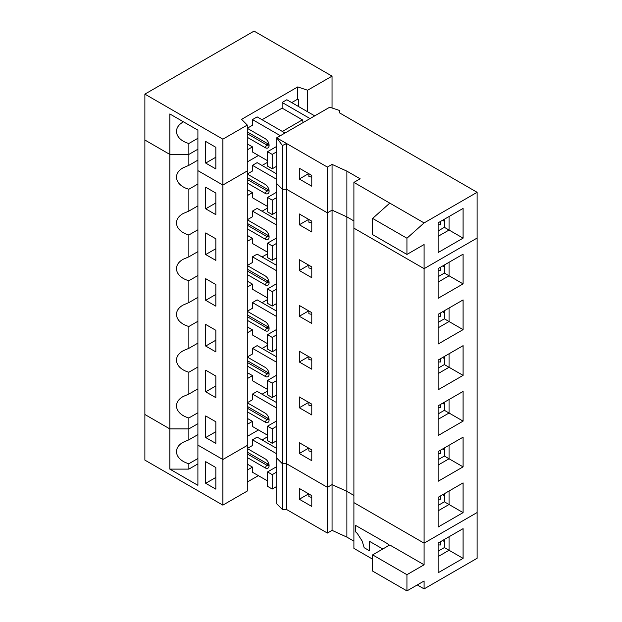 <?xml version="1.0" encoding="UTF-8"?>
<svg xmlns="http://www.w3.org/2000/svg" width="622" height="622" viewBox="0 0 622 622"><rect width="100%" height="100%" fill="white"/><g stroke="black" fill="none" stroke-linecap="round" stroke-linejoin="round"><path stroke-width="0.93" d="M282.404 145.509L282.404 189.282L276.697 183.568L276.697 458.049L282.404 463.755L286.587 463.755L327.39 487.314L327.39 212.841L286.587 189.282L327.39 212.841L327.39 167.093L276.697 137.827L276.697 183.568L282.404 189.282L282.404 463.755L286.587 463.755L286.587 143.534L282.404 145.509L276.697 137.827L329.73 107.209L339.62 110.506L339.62 112.916L477.121 192.307L477.121 558.276L424.095 588.894L417.253 584.944M424.095 564.784L406.936 574.689L372.625 554.878L389.776 544.973L424.095 564.784L424.095 543.146L477.121 512.528L424.095 543.146L424.095 268.665L353.902 228.15L353.902 502.623L424.095 543.146L353.902 502.623L353.902 548.371L372.625 559.178M353.902 541.163L346.889 537.113L346.889 491.364L353.902 495.423L346.889 491.364L332.07 484.616L327.39 487.314L286.587 463.755L286.587 509.504L327.39 533.062L327.39 487.314L332.07 484.616L332.07 210.135L327.39 212.841L332.07 210.135L332.07 164.387L327.39 167.093M346.889 537.113L332.07 530.364L332.07 484.616L346.889 491.364L346.889 216.891L353.902 220.942L346.889 216.891L332.07 210.135L346.889 216.891L346.889 171.143L332.07 164.387M299.314 442.693L311.793 449.9L311.793 460.708L299.314 453.5L299.314 442.693M299.314 396.945L311.793 404.152L311.793 414.96L299.314 407.752L299.314 396.945M299.314 351.205L311.793 358.404L311.793 369.211L299.314 362.012L299.314 351.205M299.314 305.456L311.793 312.656L311.793 323.463L299.314 316.264L299.314 305.456M299.314 259.708L311.793 266.916L311.793 277.723L299.314 270.516L299.314 259.708M299.314 213.96L311.793 221.168L311.793 231.975L299.314 224.767L299.314 213.96M282.404 189.282L286.587 189.282L282.404 189.282M406.936 238.234L372.625 218.423L389.776 203.114L424.095 222.925L406.936 238.234L406.936 254.437L424.095 244.532L424.095 268.665L477.121 238.055L424.095 268.665L353.902 228.15L353.902 182.401L360.146 178.794L346.889 171.143M463.087 482.905L463.087 512.621L438.129 527.028L438.129 497.312L463.087 482.905L449.053 491.007L449.053 504.512L438.129 510.817M463.087 437.157L463.087 466.873L438.129 481.28L438.129 451.564L463.087 437.157L449.053 445.259L449.053 458.772L438.129 465.069M463.087 391.409L463.087 421.125L438.129 435.532L438.129 405.816L463.087 391.409L449.053 399.518L449.053 413.024L438.129 419.329M463.087 345.661L463.087 375.377L438.129 389.792L438.129 360.068L463.087 345.661L449.053 353.77L449.053 367.275L438.129 373.581M463.087 299.921L463.087 329.637L438.129 344.044L438.129 314.328L463.087 299.921L449.053 308.022L449.053 321.527L438.129 327.833M463.087 254.173L463.087 283.889L438.129 298.296L438.129 268.58L463.087 254.173L449.053 262.274L449.053 275.779L438.129 282.085M444.372 495.804L442.592 494.739M276.697 402.659L257.143 391.37L252.47 394.068L276.697 408.063M308.644 448.12L299.314 453.5M463.087 512.621L444.372 501.814L438.129 505.414M267.53 391.051L262.056 394.208M267.53 389.442L252.47 380.742L252.47 375.61L247.292 378.604M247.292 402.737L252.47 399.744L252.47 394.068M247.292 436.411L258.472 429.957L247.292 436.411M267.53 435.19L252.47 426.49L252.47 421.358L247.292 424.344M444.372 493.712L444.372 501.814M247.292 402.792L265.19 413.125A5.512 3.18 60 0 1 269.093 419.881A5.512 3.18 60 0 1 265.19 422.128L266.752 419.43A3.312 1.913 60 0 0 268.409 419.593A3.312 1.913 60 0 0 268.992 418.8A3.312 1.913 60 0 1 268.307 418.528L266.752 419.43L247.292 408.195M247.292 406.391L268.307 418.528M276.697 426.295L272.211 428.885L272.211 443.292L267.53 440.594L267.53 426.179L276.697 420.892M276.697 440.703L272.211 443.292M265.19 422.128L247.292 411.795M252.47 421.358L247.292 418.365M205.703 437.546L205.703 415.939L215.842 421.786L215.842 443.4L205.703 437.546L215.842 431.699M307.618 111.773L307.618 90.229L297.728 86.932L241.577 119.346L247.292 125.061L247.292 491.03L222.863 505.134L222.863 459.518L247.292 445.422L222.863 459.518L222.863 185.045L197.905 170.638L197.905 130.154L169.829 113.95L169.829 154.427L188.863 154.427L188.863 143.495C175.225 139.655 172.177 128 183.233 121.998L183.513 121.842M438.129 499.163A35.291 20.378 180 0 0 440.695 499.217L440.695 495.835M197.905 434.607L188.863 439.832L188.863 428.908L169.829 428.908L169.829 469.112L197.905 485.323L197.905 445.111L222.863 459.518L197.905 445.111L197.905 170.638L222.863 185.045L222.863 139.165L247.292 125.061M222.863 505.134L144.879 460.109L144.879 414.493L169.829 428.908L188.863 428.908L197.905 423.683L188.863 428.908L188.863 417.976C175.225 414.135 172.177 402.473 183.233 396.478L188.863 394.084L188.863 372.228L197.905 367.011M272.211 428.885L267.53 426.179M308.862 448.205L308.862 450.942L311.793 451.673M205.703 370.191L215.842 376.046L215.842 397.652L205.703 391.806L205.703 370.191M205.703 324.443L215.842 330.298L215.842 351.912L205.703 346.057L205.703 324.443M205.703 278.695L215.842 284.549L215.842 306.164L205.703 300.309L205.703 278.695M205.703 232.947L215.842 238.801L215.842 260.416L205.703 254.561L205.703 232.947M205.703 187.206L215.842 193.061L215.842 214.668L205.703 208.813L205.703 187.206M247.292 170.941L222.863 185.045L247.292 170.941M197.905 388.859L188.863 394.084M197.905 343.119L188.863 348.336L183.233 350.73C172.177 356.733 175.225 368.387 188.863 372.228M188.863 348.336L188.863 326.488C175.225 322.639 172.177 310.984 183.233 304.99L188.863 302.595L188.863 280.74C175.225 276.899 172.177 265.236 183.233 259.242L188.863 256.847L188.863 234.992C175.225 231.151 172.177 219.488 183.233 213.494L188.863 211.099L188.863 189.243C175.225 185.403 172.177 173.74 183.233 167.746L188.863 165.351L188.863 154.427L197.905 149.202L188.863 154.427L169.829 154.427L169.829 428.908L144.879 414.493L144.879 94.132L222.863 139.165M169.829 154.427L144.879 140.02L169.829 154.427M197.905 412.751L188.863 417.976M444.372 450.056L442.592 448.991M276.697 356.911L257.143 345.622L252.47 348.328L276.697 362.315M308.644 402.372L299.314 407.752M463.087 466.873L444.372 456.066L438.129 459.666M267.53 345.303L262.056 348.46M267.53 343.694L252.47 334.994L252.47 329.862L247.292 332.856M247.292 356.989L252.47 353.996L252.47 348.328M444.372 447.964L444.372 456.066M247.292 357.044L265.19 367.377A5.512 3.18 60 0 1 269.093 374.133A5.512 3.18 60 0 1 265.19 376.38L266.752 373.682A3.312 1.913 60 0 0 268.409 373.845A3.312 1.913 60 0 0 268.992 373.06A3.312 1.913 60 0 1 268.307 372.78L266.752 373.682L247.292 362.447M247.292 360.643L268.307 372.78M276.697 380.547L272.211 383.136L272.211 397.544L267.53 394.846L267.53 380.439L276.697 375.144M276.697 394.954L272.211 397.544M265.19 376.38L247.292 366.047M252.47 375.61L247.292 372.625M438.129 453.422A35.291 20.378 180 0 0 440.695 453.477L440.695 450.087M205.703 391.806L215.842 385.951M272.211 383.136L267.53 380.439M308.862 402.465L308.862 405.202L311.793 405.925M197.905 321.263L188.863 326.488M444.372 404.308L442.592 403.243M276.697 311.163L257.143 299.874L252.47 302.58L276.697 316.567M308.644 356.624L299.314 362.012M463.087 421.125L444.372 410.318L438.129 413.925M267.53 299.555L262.056 302.712M267.53 297.946L252.47 289.253L252.47 284.122L247.292 287.107M247.292 311.241L252.47 308.255L252.47 302.58M444.372 402.216L444.372 410.318M247.292 311.295L265.19 321.628A5.512 3.18 60 0 1 269.093 328.385A5.512 3.18 60 0 1 265.19 330.64L266.752 327.934A3.312 1.913 60 0 0 268.409 328.097A3.312 1.913 60 0 0 268.992 327.312A3.312 1.913 60 0 1 268.307 327.032L266.752 327.934L247.292 316.699M247.292 314.895L268.307 327.032M276.697 334.799L272.211 337.388L272.211 351.795L267.53 349.097L267.53 334.69L276.697 329.396M276.697 349.206L272.211 351.795M265.19 330.64L247.292 320.299M252.47 329.862L247.292 326.877M438.129 407.674A35.291 20.378 180 0 0 440.695 407.729L440.695 404.339M205.703 346.057L215.842 340.203M272.211 337.388L267.53 334.69M308.862 356.717L308.862 359.454L311.793 360.177M197.905 275.515L188.863 280.74M197.905 297.37L188.863 302.595M444.372 358.56L442.592 357.495M276.697 265.415L257.143 254.134L252.47 256.832L276.697 270.819M308.644 310.876L299.314 316.264M463.087 375.377L444.372 364.578L438.129 368.177M267.53 253.807L262.056 256.964M267.53 252.198L252.47 243.505L252.47 238.374L247.292 241.359M247.292 265.493L252.47 262.507L252.47 256.832M444.372 356.468L444.372 364.578M247.292 265.547L265.19 275.888A5.512 3.18 60 0 1 269.093 282.637A5.512 3.18 60 0 1 265.19 284.892L266.752 282.186A3.312 1.913 60 0 0 268.409 282.349A3.312 1.913 60 0 0 268.992 281.564A3.312 1.913 60 0 1 268.307 281.292L266.752 282.186L247.292 270.951M247.292 269.155L268.307 281.292M276.697 289.051L272.211 291.64L272.211 306.055L267.53 303.349L267.53 288.942L276.697 283.648M276.697 303.458L272.211 306.055M265.19 284.892L247.292 274.551M252.47 284.122L247.292 281.128M438.129 361.926A35.291 20.378 180 0 0 440.695 361.981L440.695 358.591M205.703 300.309L215.842 294.455M272.211 291.64L267.53 288.942M308.862 310.969L308.862 313.706L311.793 314.429M197.905 229.767L188.863 234.992M197.905 251.622L188.863 256.847M444.372 312.819L442.592 311.754M276.697 219.675L257.143 208.386L252.47 211.083L276.697 225.078M308.644 265.127L299.314 270.516M463.087 329.637L444.372 318.829L438.129 322.429M267.53 208.059L262.056 211.223M267.53 206.457L252.47 197.757L252.47 192.626L247.292 195.611M247.292 219.753L252.47 216.759L252.47 211.083M444.372 310.72L444.372 318.829M247.292 219.799L265.19 230.14A5.512 3.18 60 0 1 269.093 236.896A5.512 3.18 60 0 1 265.19 239.143L266.752 236.446A3.312 1.913 60 0 0 268.409 236.609A3.312 1.913 60 0 0 268.992 235.816A3.312 1.913 60 0 1 268.307 235.544L266.752 236.446L247.292 225.203M247.292 223.407L268.307 235.544M276.697 243.303L272.211 245.9L272.211 260.307L267.53 257.601L267.53 243.194L276.697 237.907M276.697 257.718L272.211 260.307M265.19 239.143L247.292 228.81M252.47 238.374L247.292 235.38M438.129 316.178A35.291 20.378 180 0 0 440.695 316.233L440.695 312.843M205.703 254.561L215.842 248.707M272.211 245.9L267.53 243.194M308.862 265.221L308.862 267.958L311.793 268.688M197.905 184.019L188.863 189.243M197.905 205.874L188.863 211.099M444.372 267.071L442.592 266.006M276.697 173.927L257.143 162.637L252.47 165.335L276.697 179.33M308.644 219.387L299.314 224.767M463.087 283.889L444.372 273.081L438.129 276.681M267.53 162.319L262.056 165.475M258.472 155.477L247.292 161.938L258.472 155.477M247.292 174.005L252.47 171.011L252.47 165.335M444.372 264.98L444.372 273.081M247.292 174.059L265.19 184.392A5.512 3.18 60 0 1 269.093 191.148A5.512 3.18 60 0 1 265.19 193.395L266.752 190.697A3.312 1.913 60 0 0 268.409 190.861A3.312 1.913 60 0 0 268.992 190.068A3.312 1.913 60 0 1 268.307 189.796L266.752 190.697L247.292 179.463M247.292 177.659L268.307 189.796M276.697 197.563L272.211 200.152L272.211 214.559L267.53 211.861L267.53 197.446L276.697 192.159M276.697 211.97L272.211 214.559M265.19 193.395L247.292 183.062M252.47 192.626L247.292 189.632M438.129 270.438A35.291 20.378 180 0 0 440.695 270.484L440.695 267.102M205.703 208.813L215.842 202.966M272.211 200.152L267.53 197.446M308.862 219.473L308.862 222.217L311.793 222.94M197.905 160.126L188.863 165.351M282.404 509.504L276.697 503.797L276.697 458.049L282.404 463.755L282.404 509.504L286.587 509.504M332.07 530.364L327.39 533.062M406.936 574.689L406.936 590.9L424.095 580.995L424.095 588.894M388.221 544.071L355.31 525.256L388.221 544.071L388.221 545.875M369.795 541.498L369.639 550.859L369.639 541.404L382.802 549.001M299.314 488.441L311.793 495.648L311.793 506.448L299.314 499.248L299.314 488.441M463.087 528.646L463.087 558.369L438.129 572.776L438.129 543.06L463.087 528.646L449.053 536.755L449.053 550.26L438.129 556.566M444.372 541.552L442.592 540.487M276.697 448.408L257.143 437.118L252.47 439.816L276.697 453.811M355.31 525.256L355.31 531.553L357.355 533.528L362.136 541.016L364.181 547.71L369.639 550.859M388.066 545.968L388.066 544.164M372.625 554.878L372.625 571.089L406.936 590.9M308.644 493.86L299.314 499.248M463.087 558.369L444.372 547.562L438.129 551.162M267.53 436.792L262.056 439.956M247.292 448.478L252.47 445.492L252.47 439.816M247.292 482.027L258.355 475.636M267.53 480.93L252.47 472.238L252.47 467.106L247.292 470.092M444.372 539.453L444.372 547.562M247.292 448.532L265.19 458.873A5.512 3.18 60 0 1 269.093 465.621A5.512 3.18 60 0 1 265.19 467.876L266.752 465.178A3.312 1.913 60 0 0 268.409 465.342A3.312 1.913 60 0 0 268.992 464.548A3.312 1.913 60 0 1 268.307 464.276L266.752 465.178L247.292 453.936M247.292 452.14L268.307 464.276M276.697 472.036L272.211 474.633L272.211 489.04L267.53 486.334L267.53 471.927L276.697 466.632M276.697 486.451L272.211 489.04M265.19 467.876L247.292 457.543M252.47 467.106L247.292 464.113M205.703 483.294L205.703 461.679L215.842 467.534L215.842 489.149L205.703 483.294L215.842 477.439M438.129 544.911A35.291 20.378 180 0 0 440.695 544.965L440.695 541.575M272.211 474.633L267.53 471.927M308.862 493.954L308.862 496.69L311.793 497.413M188.863 439.832L183.233 442.226C172.177 448.221 175.225 459.883 188.863 463.724L188.863 469.112L169.829 469.112M197.905 458.5L188.863 463.724M188.863 469.112L197.905 463.888M389.776 203.114L353.902 182.401M424.095 222.925L477.121 192.307M463.087 208.424L463.087 238.14L438.129 252.548L438.129 222.832L463.087 208.424L449.053 216.526L449.053 230.039L438.129 236.337M299.314 168.22L311.793 175.42L311.793 186.227L299.314 179.019L299.314 168.22M463.087 238.14L444.372 227.333L438.129 230.941M372.625 218.423L372.625 234.626L406.936 254.437M308.644 173.6L299.314 179.019M310.036 118.577L282.131 102.467L282.131 108.142L262.056 119.727M303.194 122.526L302.409 119.844L282.131 108.142M444.372 221.323L442.592 220.258M285.047 132.999L257.143 116.889L252.47 119.595L280.374 135.705M282.131 102.467L286.812 99.761L314.716 115.871M444.372 219.232L444.372 227.333M267.53 160.709L252.47 152.009L252.47 146.878L247.292 149.871M302.409 119.844L282.334 131.436M297.728 86.932L297.728 99.131L291.726 102.599M247.292 128.256L252.47 125.263L252.47 119.595M247.292 128.311L265.19 138.644A5.512 3.18 60 0 1 269.093 145.4A5.512 3.18 60 0 1 265.19 147.647L266.752 144.949A3.312 1.913 60 0 0 268.409 145.113A3.312 1.913 60 0 0 268.992 144.327A3.312 1.913 60 0 1 268.307 144.047L266.752 144.949L247.292 133.714M247.292 131.911L268.307 144.047M276.697 151.815L272.211 154.404L272.211 168.811L267.53 166.113L267.53 151.706L276.697 146.411M276.697 166.222L272.211 168.811M298.715 106.634L298.715 99.466L297.728 99.131M438.129 224.69A35.291 20.378 180 0 0 440.695 224.744L440.695 221.354M265.19 147.647L247.292 137.314M252.47 146.878L247.292 143.892M205.703 163.073L205.703 141.458L215.842 147.313L215.842 168.927L205.703 163.073L215.842 157.218M307.618 90.229L332.047 76.125L254.056 31.1L144.879 94.132M272.211 154.404L267.53 151.706M332.047 107.979L332.047 76.125M308.862 173.732L308.862 176.469L311.793 177.192M197.905 138.278L188.863 143.495M197.905 152.118L197.905 130.154"/></g></svg>
